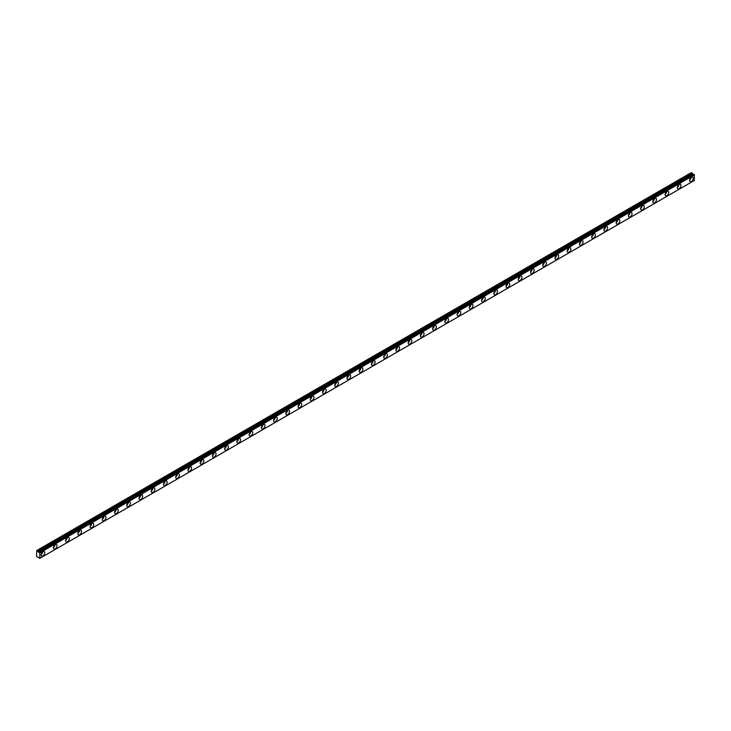 <?xml version="1.0" encoding="UTF-8"?>
<svg xmlns="http://www.w3.org/2000/svg" width="731" height="731" viewBox="0 0 731 731"><rect width="100%" height="100%" fill="white"/><g stroke="black" fill="none" stroke-linecap="round" stroke-linejoin="round"><path stroke-width="1.1" d="M690.292 178.346A1.517 0.877 -60 0 1 689.927 178.985M41.877 552.709A1.517 0.877 -60 0 1 41.503 553.349M54.103 545.646A1.517 0.877 -60 0 1 53.738 546.285M66.338 538.583A1.517 0.877 -60 0 1 65.973 539.222M78.573 531.519A1.517 0.877 -60 0 1 78.208 532.159M90.808 524.456A1.517 0.877 -60 0 1 90.443 525.096M103.044 517.393A1.517 0.877 -60 0 1 102.678 518.032M115.279 510.329A1.517 0.877 -60 0 1 114.913 510.969M127.514 503.266A1.517 0.877 -60 0 1 127.148 503.906M139.749 496.203A1.517 0.877 -60 0 1 139.374 496.842M151.984 489.14A1.517 0.877 -60 0 1 151.609 489.779M164.219 482.076A1.517 0.877 -60 0 1 163.845 482.716M176.454 475.013A1.517 0.877 -60 0 1 176.08 475.653M188.68 467.95A1.517 0.877 -60 0 1 188.315 468.589M200.915 460.886A1.517 0.877 -60 0 1 200.55 461.526M213.15 453.823A1.517 0.877 -60 0 1 212.785 454.463M225.386 446.76A1.517 0.877 -60 0 1 225.02 447.399M237.621 439.696A1.517 0.877 -60 0 1 237.255 440.336M249.856 432.633A1.517 0.877 -60 0 1 249.49 433.273M262.091 425.57A1.517 0.877 -60 0 1 261.725 426.21M274.326 418.507A1.517 0.877 -60 0 1 273.961 419.146M286.561 411.443A1.517 0.877 -60 0 1 286.186 412.074M298.796 404.38A1.517 0.877 -60 0 1 298.422 405.011M311.031 397.317A1.517 0.877 -60 0 1 310.657 397.947M323.266 390.253A1.517 0.877 -60 0 1 322.892 390.884M335.492 383.19A1.517 0.877 -60 0 1 335.127 383.821M347.728 376.127A1.517 0.877 -60 0 1 347.362 376.757M359.963 369.064A1.517 0.877 -60 0 1 359.597 369.694M372.198 362A1.517 0.877 -60 0 1 371.832 362.631M384.433 354.928A1.517 0.877 -60 0 1 384.067 355.568M396.668 347.865A1.517 0.877 -60 0 1 396.303 348.504M408.903 340.801A1.517 0.877 -60 0 1 408.538 341.441M421.138 333.738A1.517 0.877 -60 0 1 420.764 334.378M433.373 326.675A1.517 0.877 -60 0 1 432.999 327.314M445.608 319.611A1.517 0.877 -60 0 1 445.234 320.251M457.844 312.548A1.517 0.877 -60 0 1 457.469 313.188M470.07 305.485A1.517 0.877 -60 0 1 469.704 306.125M482.305 298.422A1.517 0.877 -60 0 1 481.939 299.061M494.54 291.358A1.517 0.877 -60 0 1 494.174 291.998M506.775 284.295A1.517 0.877 -60 0 1 506.409 284.935M519.01 277.232A1.517 0.877 -60 0 1 518.644 277.871M531.245 270.168A1.517 0.877 -60 0 1 530.88 270.808M543.48 263.105A1.517 0.877 -60 0 1 543.115 263.745M555.715 256.042A1.517 0.877 -60 0 1 555.341 256.682M567.95 248.979A1.517 0.877 -60 0 1 567.576 249.618M580.186 241.915A1.517 0.877 -60 0 1 579.811 242.555M592.421 234.852A1.517 0.877 -60 0 1 592.046 235.492M604.647 227.789A1.517 0.877 -60 0 1 604.281 228.428M616.882 220.725A1.517 0.877 -60 0 1 616.516 221.365M629.117 213.662A1.517 0.877 -60 0 1 628.751 214.302M641.352 206.599A1.517 0.877 -60 0 1 640.986 207.238M653.587 199.536A1.517 0.877 -60 0 1 653.222 200.175M665.822 192.472A1.517 0.877 -60 0 1 665.457 193.112M678.057 185.409A1.517 0.877 -60 0 1 677.692 186.049M694.03 174.435L39.428 552.316A0.868 0.503 60 0 1 38.341 551.713L692.869 173.823L38.341 551.713M693.692 174.581A0.868 0.503 60 0 1 692.869 173.823M691.389 181.526A2.595 1.499 120 0 0 693.089 179.241A2.595 1.499 120 0 0 692.686 177.158A2.595 1.499 120 0 0 691.389 177.286A2.595 1.499 120 0 0 689.698 179.579A2.595 1.499 120 0 0 690.091 181.654A2.595 1.499 120 0 0 691.389 181.526M689.571 180.237A2.595 1.499 120 0 0 691.197 177.414M42.974 555.889A2.595 1.499 120 0 0 44.664 553.605A2.595 1.499 120 0 0 44.271 551.521A2.595 1.499 120 0 0 42.974 551.649A2.595 1.499 120 0 0 41.274 553.934A2.595 1.499 120 0 0 41.676 556.017A2.595 1.499 120 0 0 42.974 555.889M41.146 554.601A2.595 1.499 120 0 0 42.782 551.777M55.209 548.826A2.595 1.499 120 0 0 56.899 546.541A2.595 1.499 120 0 0 56.506 544.458A2.595 1.499 120 0 0 55.209 544.586A2.595 1.499 120 0 0 53.509 546.87A2.595 1.499 120 0 0 53.911 548.954A2.595 1.499 120 0 0 55.209 548.826M53.381 547.537A2.595 1.499 120 0 0 55.017 544.714M67.444 541.762A2.595 1.499 120 0 0 69.134 539.478A2.595 1.499 120 0 0 68.741 537.395A2.595 1.499 120 0 0 67.444 537.523A2.595 1.499 120 0 0 65.744 539.807A2.595 1.499 120 0 0 66.146 541.89A2.595 1.499 120 0 0 67.444 541.762M65.616 540.474A2.595 1.499 120 0 0 67.252 537.65M79.679 534.699A2.595 1.499 120 0 0 81.369 532.415A2.595 1.499 120 0 0 80.977 530.331A2.595 1.499 120 0 0 79.679 530.459A2.595 1.499 120 0 0 77.979 532.744A2.595 1.499 120 0 0 78.381 534.827A2.595 1.499 120 0 0 79.679 534.699M77.852 533.411A2.595 1.499 120 0 0 79.478 530.587M91.914 527.636A2.595 1.499 120 0 0 93.605 525.351A2.595 1.499 120 0 0 93.212 523.268A2.595 1.499 120 0 0 91.914 523.396A2.595 1.499 120 0 0 90.215 525.68A2.595 1.499 120 0 0 90.617 527.764A2.595 1.499 120 0 0 91.914 527.636M90.087 526.347A2.595 1.499 120 0 0 91.713 523.524M104.14 520.573A2.595 1.499 120 0 0 105.84 518.288A2.595 1.499 120 0 0 105.447 516.205A2.595 1.499 120 0 0 104.14 516.333A2.595 1.499 120 0 0 102.45 518.617A2.595 1.499 120 0 0 102.843 520.7A2.595 1.499 120 0 0 104.14 520.573M102.322 519.284A2.595 1.499 120 0 0 103.948 516.461M116.375 513.509A2.595 1.499 120 0 0 118.075 511.225A2.595 1.499 120 0 0 117.673 509.142A2.595 1.499 120 0 0 116.375 509.269A2.595 1.499 120 0 0 114.685 511.554A2.595 1.499 120 0 0 115.078 513.637A2.595 1.499 120 0 0 116.375 513.509M114.557 512.221A2.595 1.499 120 0 0 116.183 509.397M128.61 506.446A2.595 1.499 120 0 0 130.31 504.162A2.595 1.499 120 0 0 129.908 502.078A2.595 1.499 120 0 0 128.61 502.206A2.595 1.499 120 0 0 126.92 504.491A2.595 1.499 120 0 0 127.313 506.574A2.595 1.499 120 0 0 128.61 506.446M126.792 505.158A2.595 1.499 120 0 0 128.418 502.334M140.845 499.383A2.595 1.499 120 0 0 142.545 497.089A2.595 1.499 120 0 0 142.143 495.015A2.595 1.499 120 0 0 140.845 495.143A2.595 1.499 120 0 0 139.155 497.427A2.595 1.499 120 0 0 139.548 499.511A2.595 1.499 120 0 0 140.845 499.383M139.027 498.094A2.595 1.499 120 0 0 140.654 495.271M153.081 492.319A2.595 1.499 120 0 0 154.78 490.026A2.595 1.499 120 0 0 154.378 487.952A2.595 1.499 120 0 0 153.081 488.08A2.595 1.499 120 0 0 151.39 490.364A2.595 1.499 120 0 0 151.783 492.447A2.595 1.499 120 0 0 153.081 492.319M151.253 491.031A2.595 1.499 120 0 0 152.889 488.198M165.316 485.256A2.595 1.499 120 0 0 167.015 482.963A2.595 1.499 120 0 0 166.613 480.888A2.595 1.499 120 0 0 165.316 481.016A2.595 1.499 120 0 0 163.625 483.301A2.595 1.499 120 0 0 164.018 485.384A2.595 1.499 120 0 0 165.316 485.256M163.488 483.968A2.595 1.499 120 0 0 165.124 481.135M177.551 478.193A2.595 1.499 120 0 0 179.25 475.899A2.595 1.499 120 0 0 178.848 473.825A2.595 1.499 120 0 0 177.551 473.953A2.595 1.499 120 0 0 175.851 476.237A2.595 1.499 120 0 0 176.253 478.321A2.595 1.499 120 0 0 177.551 478.193M175.723 476.904A2.595 1.499 120 0 0 177.359 474.072M189.786 471.13A2.595 1.499 120 0 0 191.476 468.836A2.595 1.499 120 0 0 191.083 466.762A2.595 1.499 120 0 0 189.786 466.89A2.595 1.499 120 0 0 188.086 469.174A2.595 1.499 120 0 0 188.488 471.257A2.595 1.499 120 0 0 189.786 471.13M187.958 469.841A2.595 1.499 120 0 0 189.594 467.008M202.021 464.066A2.595 1.499 120 0 0 203.711 461.773A2.595 1.499 120 0 0 203.319 459.698A2.595 1.499 120 0 0 202.021 459.826A2.595 1.499 120 0 0 200.321 462.111A2.595 1.499 120 0 0 200.723 464.194A2.595 1.499 120 0 0 202.021 464.066M200.193 462.778A2.595 1.499 120 0 0 201.829 459.945M214.256 457.003A2.595 1.499 120 0 0 215.947 454.709A2.595 1.499 120 0 0 215.554 452.635A2.595 1.499 120 0 0 214.256 452.763A2.595 1.499 120 0 0 212.557 455.047A2.595 1.499 120 0 0 212.959 457.131A2.595 1.499 120 0 0 214.256 457.003M212.429 455.715A2.595 1.499 120 0 0 214.055 452.882M226.491 449.94A2.595 1.499 120 0 0 228.182 447.646A2.595 1.499 120 0 0 227.789 445.572A2.595 1.499 120 0 0 226.491 445.7A2.595 1.499 120 0 0 224.792 447.984A2.595 1.499 120 0 0 225.194 450.068A2.595 1.499 120 0 0 226.491 449.94M224.664 448.651A2.595 1.499 120 0 0 226.29 445.819M238.726 442.876A2.595 1.499 120 0 0 240.417 440.583A2.595 1.499 120 0 0 240.024 438.509A2.595 1.499 120 0 0 238.726 438.637A2.595 1.499 120 0 0 237.027 440.921A2.595 1.499 120 0 0 237.429 443.004A2.595 1.499 120 0 0 238.726 442.876M236.899 441.588A2.595 1.499 120 0 0 238.525 438.755M250.952 435.813A2.595 1.499 120 0 0 252.652 433.52A2.595 1.499 120 0 0 252.25 431.445A2.595 1.499 120 0 0 250.952 431.573A2.595 1.499 120 0 0 249.262 433.858A2.595 1.499 120 0 0 249.655 435.941A2.595 1.499 120 0 0 250.952 435.813M249.134 434.525A2.595 1.499 120 0 0 250.76 431.692M263.187 428.75A2.595 1.499 120 0 0 264.887 426.456A2.595 1.499 120 0 0 264.485 424.382A2.595 1.499 120 0 0 263.187 424.51A2.595 1.499 120 0 0 261.497 426.794A2.595 1.499 120 0 0 261.89 428.878A2.595 1.499 120 0 0 263.187 428.75M261.369 427.461A2.595 1.499 120 0 0 262.996 424.629M275.423 421.686A2.595 1.499 120 0 0 277.122 419.393A2.595 1.499 120 0 0 276.72 417.319A2.595 1.499 120 0 0 275.423 417.447A2.595 1.499 120 0 0 273.732 419.731A2.595 1.499 120 0 0 274.125 421.814A2.595 1.499 120 0 0 275.423 421.686M273.604 420.398A2.595 1.499 120 0 0 275.231 417.565M287.658 414.623A2.595 1.499 120 0 0 289.357 412.33A2.595 1.499 120 0 0 288.955 410.255A2.595 1.499 120 0 0 287.658 410.383A2.595 1.499 120 0 0 285.967 412.668A2.595 1.499 120 0 0 286.36 414.751A2.595 1.499 120 0 0 287.658 414.623M285.83 413.335A2.595 1.499 120 0 0 287.466 410.502M299.893 407.56A2.595 1.499 120 0 0 301.592 405.266A2.595 1.499 120 0 0 301.19 403.192A2.595 1.499 120 0 0 299.893 403.32A2.595 1.499 120 0 0 298.202 405.604A2.595 1.499 120 0 0 298.595 407.688A2.595 1.499 120 0 0 299.893 407.56M298.065 406.272A2.595 1.499 120 0 0 299.701 403.439M312.128 400.497A2.595 1.499 120 0 0 313.827 398.203A2.595 1.499 120 0 0 313.425 396.129A2.595 1.499 120 0 0 312.128 396.257A2.595 1.499 120 0 0 310.428 398.541A2.595 1.499 120 0 0 310.83 400.625A2.595 1.499 120 0 0 312.128 400.497M310.3 399.199A2.595 1.499 120 0 0 311.936 396.376M324.363 393.433A2.595 1.499 120 0 0 326.053 391.14A2.595 1.499 120 0 0 325.66 389.066A2.595 1.499 120 0 0 324.363 389.194A2.595 1.499 120 0 0 322.663 391.478A2.595 1.499 120 0 0 323.065 393.561A2.595 1.499 120 0 0 324.363 393.433M322.535 392.136A2.595 1.499 120 0 0 324.171 389.312M336.598 386.37A2.595 1.499 120 0 0 338.289 384.077A2.595 1.499 120 0 0 337.896 382.002A2.595 1.499 120 0 0 336.598 382.13A2.595 1.499 120 0 0 334.899 384.415A2.595 1.499 120 0 0 335.301 386.498A2.595 1.499 120 0 0 336.598 386.37M334.771 385.073A2.595 1.499 120 0 0 336.406 382.249M348.833 379.307A2.595 1.499 120 0 0 350.524 377.013A2.595 1.499 120 0 0 350.131 374.939A2.595 1.499 120 0 0 348.833 375.067A2.595 1.499 120 0 0 347.134 377.351A2.595 1.499 120 0 0 347.536 379.435A2.595 1.499 120 0 0 348.833 379.307M347.006 378.009A2.595 1.499 120 0 0 348.641 375.186M361.068 372.243A2.595 1.499 120 0 0 362.759 369.95A2.595 1.499 120 0 0 362.366 367.876A2.595 1.499 120 0 0 361.068 368.004A2.595 1.499 120 0 0 359.369 370.288A2.595 1.499 120 0 0 359.771 372.371A2.595 1.499 120 0 0 361.068 372.243M359.241 370.946A2.595 1.499 120 0 0 360.867 368.122M373.303 365.18A2.595 1.499 120 0 0 374.994 362.887A2.595 1.499 120 0 0 374.601 360.812A2.595 1.499 120 0 0 373.303 360.94A2.595 1.499 120 0 0 371.604 363.225A2.595 1.499 120 0 0 372.006 365.308A2.595 1.499 120 0 0 373.303 365.18M371.476 363.883A2.595 1.499 120 0 0 373.102 361.059M385.529 358.117A2.595 1.499 120 0 0 387.229 355.823A2.595 1.499 120 0 0 386.827 353.749A2.595 1.499 120 0 0 385.529 353.877A2.595 1.499 120 0 0 383.839 356.161A2.595 1.499 120 0 0 384.232 358.245A2.595 1.499 120 0 0 385.529 358.117M383.711 356.819A2.595 1.499 120 0 0 385.338 353.996M397.765 351.044A2.595 1.499 120 0 0 399.464 348.76A2.595 1.499 120 0 0 399.062 346.686A2.595 1.499 120 0 0 397.765 346.814A2.595 1.499 120 0 0 396.074 349.098A2.595 1.499 120 0 0 396.467 351.182A2.595 1.499 120 0 0 397.765 351.044M395.946 349.756A2.595 1.499 120 0 0 397.573 346.933M410 343.981A2.595 1.499 120 0 0 411.699 341.697A2.595 1.499 120 0 0 411.297 339.623A2.595 1.499 120 0 0 410 339.751A2.595 1.499 120 0 0 408.309 342.035A2.595 1.499 120 0 0 408.702 344.118A2.595 1.499 120 0 0 410 343.981M408.181 342.693A2.595 1.499 120 0 0 409.808 339.869M422.235 336.918A2.595 1.499 120 0 0 423.934 334.634A2.595 1.499 120 0 0 423.532 332.559A2.595 1.499 120 0 0 422.235 332.687A2.595 1.499 120 0 0 420.544 334.972A2.595 1.499 120 0 0 420.937 337.055A2.595 1.499 120 0 0 422.235 336.918M420.407 335.63A2.595 1.499 120 0 0 422.043 332.806M434.47 329.855A2.595 1.499 120 0 0 436.169 327.57A2.595 1.499 120 0 0 435.767 325.496A2.595 1.499 120 0 0 434.47 325.624A2.595 1.499 120 0 0 432.779 327.908A2.595 1.499 120 0 0 433.172 329.992A2.595 1.499 120 0 0 434.47 329.855M432.642 328.566A2.595 1.499 120 0 0 434.278 325.743M446.705 322.791A2.595 1.499 120 0 0 448.405 320.507A2.595 1.499 120 0 0 448.002 318.433A2.595 1.499 120 0 0 446.705 318.561A2.595 1.499 120 0 0 445.005 320.845A2.595 1.499 120 0 0 445.407 322.919A2.595 1.499 120 0 0 446.705 322.791M444.877 321.503A2.595 1.499 120 0 0 446.513 318.679M458.94 315.728A2.595 1.499 120 0 0 460.631 313.444A2.595 1.499 120 0 0 460.238 311.369A2.595 1.499 120 0 0 458.94 311.497A2.595 1.499 120 0 0 457.24 313.782A2.595 1.499 120 0 0 457.643 315.856A2.595 1.499 120 0 0 458.94 315.728M457.113 314.44A2.595 1.499 120 0 0 458.748 311.616M471.175 308.665A2.595 1.499 120 0 0 472.866 306.38A2.595 1.499 120 0 0 472.473 304.306A2.595 1.499 120 0 0 471.175 304.434A2.595 1.499 120 0 0 469.476 306.718A2.595 1.499 120 0 0 469.878 308.793A2.595 1.499 120 0 0 471.175 308.665M469.348 307.376A2.595 1.499 120 0 0 470.983 304.553M483.41 301.601A2.595 1.499 120 0 0 485.101 299.317A2.595 1.499 120 0 0 484.708 297.243A2.595 1.499 120 0 0 483.41 297.371A2.595 1.499 120 0 0 481.711 299.655A2.595 1.499 120 0 0 482.113 301.729A2.595 1.499 120 0 0 483.41 301.601M481.583 300.313A2.595 1.499 120 0 0 483.218 297.49M495.645 294.538A2.595 1.499 120 0 0 497.336 292.254A2.595 1.499 120 0 0 496.943 290.17A2.595 1.499 120 0 0 495.645 290.308A2.595 1.499 120 0 0 493.946 292.592A2.595 1.499 120 0 0 494.348 294.666A2.595 1.499 120 0 0 495.645 294.538M493.818 293.25A2.595 1.499 120 0 0 495.444 290.426M507.881 287.475A2.595 1.499 120 0 0 509.571 285.191A2.595 1.499 120 0 0 509.178 283.107A2.595 1.499 120 0 0 507.881 283.244A2.595 1.499 120 0 0 506.181 285.529A2.595 1.499 120 0 0 506.583 287.603A2.595 1.499 120 0 0 507.881 287.475M506.053 286.186A2.595 1.499 120 0 0 507.68 283.363M520.116 280.412A2.595 1.499 120 0 0 521.806 278.127A2.595 1.499 120 0 0 521.413 276.044A2.595 1.499 120 0 0 520.116 276.181A2.595 1.499 120 0 0 518.416 278.465A2.595 1.499 120 0 0 518.809 280.54A2.595 1.499 120 0 0 520.116 280.412M518.288 279.123A2.595 1.499 120 0 0 519.915 276.3M532.342 273.348A2.595 1.499 120 0 0 534.041 271.064A2.595 1.499 120 0 0 533.639 268.981A2.595 1.499 120 0 0 532.342 269.118A2.595 1.499 120 0 0 530.651 271.402A2.595 1.499 120 0 0 531.044 273.476A2.595 1.499 120 0 0 532.342 273.348M530.523 272.06A2.595 1.499 120 0 0 532.15 269.236M544.577 266.285A2.595 1.499 120 0 0 546.276 264.001A2.595 1.499 120 0 0 545.874 261.917A2.595 1.499 120 0 0 544.577 262.054A2.595 1.499 120 0 0 542.886 264.339A2.595 1.499 120 0 0 543.279 266.413A2.595 1.499 120 0 0 544.577 266.285M542.758 264.997A2.595 1.499 120 0 0 544.385 262.173M556.812 259.222A2.595 1.499 120 0 0 558.511 256.937A2.595 1.499 120 0 0 558.109 254.854A2.595 1.499 120 0 0 556.812 254.982A2.595 1.499 120 0 0 555.121 257.275A2.595 1.499 120 0 0 555.514 259.35A2.595 1.499 120 0 0 556.812 259.222M554.993 257.933A2.595 1.499 120 0 0 556.62 255.11M569.047 252.158A2.595 1.499 120 0 0 570.747 249.874A2.595 1.499 120 0 0 570.344 247.791A2.595 1.499 120 0 0 569.047 247.919A2.595 1.499 120 0 0 567.357 250.212A2.595 1.499 120 0 0 567.749 252.286A2.595 1.499 120 0 0 569.047 252.158M567.219 250.87A2.595 1.499 120 0 0 568.855 248.047M581.282 245.095A2.595 1.499 120 0 0 582.982 242.811A2.595 1.499 120 0 0 582.58 240.727A2.595 1.499 120 0 0 581.282 240.855A2.595 1.499 120 0 0 579.592 243.149A2.595 1.499 120 0 0 579.985 245.223A2.595 1.499 120 0 0 581.282 245.095M579.455 243.807A2.595 1.499 120 0 0 581.09 240.983M593.517 238.032A2.595 1.499 120 0 0 595.217 235.747A2.595 1.499 120 0 0 594.815 233.664A2.595 1.499 120 0 0 593.517 233.792A2.595 1.499 120 0 0 591.818 236.086A2.595 1.499 120 0 0 592.22 238.16A2.595 1.499 120 0 0 593.517 238.032M591.69 236.743A2.595 1.499 120 0 0 593.325 233.92M605.752 230.969A2.595 1.499 120 0 0 607.443 228.684A2.595 1.499 120 0 0 607.05 226.601A2.595 1.499 120 0 0 605.752 226.729A2.595 1.499 120 0 0 604.053 229.022A2.595 1.499 120 0 0 604.455 231.097A2.595 1.499 120 0 0 605.752 230.969M603.925 229.68A2.595 1.499 120 0 0 605.56 226.857M617.987 223.905A2.595 1.499 120 0 0 619.678 221.621A2.595 1.499 120 0 0 619.285 219.538A2.595 1.499 120 0 0 617.987 219.665A2.595 1.499 120 0 0 616.288 221.959A2.595 1.499 120 0 0 616.69 224.033A2.595 1.499 120 0 0 617.987 223.905M616.16 222.617A2.595 1.499 120 0 0 617.796 219.793M630.223 216.842A2.595 1.499 120 0 0 631.913 214.558A2.595 1.499 120 0 0 631.52 212.474A2.595 1.499 120 0 0 630.223 212.602A2.595 1.499 120 0 0 628.523 214.896A2.595 1.499 120 0 0 628.925 216.97A2.595 1.499 120 0 0 630.223 216.842M628.395 215.554A2.595 1.499 120 0 0 630.031 212.73M642.458 209.779A2.595 1.499 120 0 0 644.148 207.494A2.595 1.499 120 0 0 643.755 205.411A2.595 1.499 120 0 0 642.458 205.539A2.595 1.499 120 0 0 640.758 207.832A2.595 1.499 120 0 0 641.16 209.907A2.595 1.499 120 0 0 642.458 209.779M640.63 208.49A2.595 1.499 120 0 0 642.257 205.667M654.693 202.715A2.595 1.499 120 0 0 656.383 200.431A2.595 1.499 120 0 0 655.99 198.348A2.595 1.499 120 0 0 654.693 198.476A2.595 1.499 120 0 0 652.993 200.769A2.595 1.499 120 0 0 653.395 202.843A2.595 1.499 120 0 0 654.693 202.715M652.865 201.427A2.595 1.499 120 0 0 654.492 198.604M666.919 195.652A2.595 1.499 120 0 0 668.618 193.368A2.595 1.499 120 0 0 668.216 191.284A2.595 1.499 120 0 0 666.919 191.412A2.595 1.499 120 0 0 665.228 193.706A2.595 1.499 120 0 0 665.621 195.78A2.595 1.499 120 0 0 666.919 195.652M665.1 194.364A2.595 1.499 120 0 0 666.727 191.54M679.154 188.589A2.595 1.499 120 0 0 680.853 186.304A2.595 1.499 120 0 0 680.451 184.221A2.595 1.499 120 0 0 679.154 184.349A2.595 1.499 120 0 0 677.463 186.643A2.595 1.499 120 0 0 677.856 188.717A2.595 1.499 120 0 0 679.154 188.589M677.335 187.3A2.595 1.499 120 0 0 678.962 184.477M36.733 550.516L691.27 172.626L692.065 173.083L37.528 550.982L36.733 550.516L36.55 556.556L38.341 557.534A0.868 0.503 60 0 1 39.41 558.155L39.913 558.292L39.803 552.581L694.203 174.535M38.259 551.613L37.637 551.083L692.175 173.192L692.796 173.722M693.966 174.426L39.492 552.325M694.34 174.682L694.34 180.475L39.803 558.365M39.803 558.374L694.34 180.475M39.913 552.782L694.45 174.892M694.45 180.393L39.913 558.292M37.893 551.402L692.431 173.512M692.321 173.402L37.784 551.293"/></g></svg>
